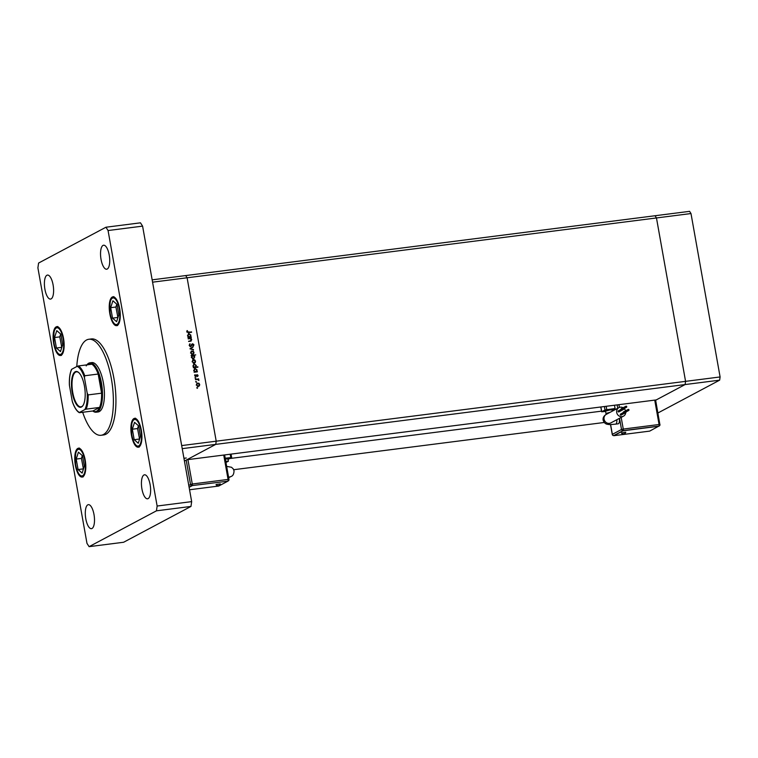 <?xml version="1.0" encoding="UTF-8"?>
<svg xmlns="http://www.w3.org/2000/svg" width="758" height="758" viewBox="0 0 758 758"><rect width="100%" height="100%" fill="white"/><g stroke="black" fill="none" stroke-linecap="round" stroke-linejoin="round"><path stroke-width="1.14" d="M184.431 461.044L215.755 444.377L186.875 459.746L656.229 399.921L685.118 384.552L685.573 381.359L656.466 217.944L655.045 215.746L656.466 217.944L685.573 381.359L685.118 384.552L655.642 400.233M719.645 380.156L215.755 444.377L216.21 441.184L187.103 277.779L185.691 275.571L689.581 211.34L690.993 213.548L720.1 376.953L719.645 380.156L657.916 412.987M182.223 448.651L215.755 444.377L216.21 441.184L720.1 376.953M152.159 279.844L185.691 275.571L187.103 277.779L152.576 282.175L181.683 445.581L216.21 441.184L187.103 277.779L690.993 213.548M601.539 411.149L229.788 458.533M233.701 469.714L604.24 422.481M188.173 338.864L191.367 338.021L190.855 338.523L191.736 339.755L190.305 341.252L188.638 341.47L190.959 340.645L191.319 339.726L190.249 338.665L188.173 338.864M191.187 341.024L190.305 341.252M190.665 346.539L189.216 345.345L189.936 343.781L189.671 345.288L190.599 346.112L192.674 343.744L193.925 344.776L193.394 346.131L192.769 344.16L191.007 346.425M189.87 346.34L191.007 345.885M192.039 344.094L192.93 344.17M192.769 344.16L191.907 345.241M189.945 348.803L192.93 346.747L190.827 348.652L193.498 349.959L189.945 348.803M191.206 351.153L193.214 351.162L193.991 352.404L193.688 353.787L192.608 354.412L190.609 352.84L191.423 351.001M193.527 352.65L193.224 354.033L193.688 353.787L192.608 354.412M192.769 359.936L194.778 359.946L195.555 361.196L195.251 362.57L194.171 363.196L192.172 361.623L192.987 359.785M195.09 361.443L194.787 362.826L195.251 362.57L194.171 363.196M196.71 371.486L197.393 371.837L194.124 372.254L194.617 371.752L193.735 370.425L195.119 368.407L197.127 370.008L196.246 371.733L197.317 371.411M194.56 368.577L195.706 368.871M196.862 387.982L197.611 387.888L197.307 388.333L196.957 387.66M196.701 387.793L197.611 387.888L197.307 388.333M196.909 383.207L198.928 383.216L199.705 384.458L199.401 385.841L198.321 386.466L196.313 384.893L197.137 383.055M199.231 384.713L198.928 386.087L199.401 385.841L198.321 386.466M195.772 381.861L196.521 381.767L196.218 382.212L195.867 381.539M195.611 381.672L196.521 381.767L196.218 382.212M195.45 379.701L198.643 378.858L198.88 380.507L197.686 379.493L195.45 379.701M195.1 378.043L195.839 377.948L195.536 378.394L195.185 377.721M194.929 377.854L195.839 377.948L195.536 378.394M197.071 374.604L198.084 375.362L197.772 376.309L197.156 375.021L195.81 376.622L194.683 375.731L194.948 374.689L195.716 376.195L197.071 374.604M197.156 375.021L196.635 375.712M195.896 376.603L196.17 375.968M194.721 375.096L195.251 376.451L196.009 376.044M195.886 367.005L197.914 367.185L193.328 367.763L193.811 367.27L192.939 365.934L194.323 363.916L196.331 365.517L195.422 367.251L197.838 366.758M193.764 364.096L194.91 364.39M191.812 355.815L191.13 355.464L195.725 354.877L193.887 355.549L194.787 356.876L193.413 358.894L191.404 357.293L191.812 355.815M193.953 358.724L193.413 358.894M190.514 336.704L191.196 337.054L187.927 337.471L188.42 336.969L187.539 335.642L188.922 333.624L190.931 335.216L190.05 336.95L191.12 336.628M188.372 333.795L189.509 334.089M187.254 331.739L191.584 332.288L188.562 332.677L186.8 331.777L187.112 330.564L186.838 331.966M183.948 458.287L186.288 457.993L183.957 458.344M198.928 386.087L197.847 386.713M197.213 383.141L198.454 383.463M197.26 386.248L198.662 385.907L199.297 384.514L197.753 383.311L196.872 383.69M197.288 383.567L196.246 385.092M197.772 386.286L198.236 386.04L196.35 385.036M197.753 383.311L196.72 384.837M195.412 379.464L198.643 378.858M196.123 375.068L197.611 375.617L197.307 376.555M194.834 375.172L195.308 374.926M194.076 372.007L194.617 371.752M196.663 370.255L196.246 371.733M194.55 371.79L196.114 371.486L196.729 370.065L195.194 368.833L194.342 369.203M194.721 369.08L193.678 370.634M195.204 371.865L195.678 371.619L193.773 370.586M195.194 368.833L194.143 370.387M193.281 367.526L193.811 367.27M195.858 365.773L195.422 367.251M193.754 367.298L195.318 366.995L195.924 365.574L194.389 364.342L193.536 364.712M193.925 364.598L192.873 366.152M194.408 367.384L194.872 367.137L192.977 366.095M194.389 364.342L193.347 365.906M194.787 362.826L193.707 363.442M193.072 359.87L194.313 360.192M193.11 362.978L194.522 362.637L195.157 361.244L193.612 360.041L192.731 360.42M193.138 360.296L192.106 361.822M193.631 363.016L194.095 362.769L192.2 361.765M193.612 360.041L192.57 361.575M191.168 355.654L195.725 354.877M194.323 357.122L192.939 359.14M192.352 358.676L193.726 358.344L194.389 356.914L192.854 355.682L191.945 356.061M192.38 355.928L191.329 357.482M192.854 355.682L191.802 357.236L193.337 358.468L192.864 358.714M193.224 354.033L192.144 354.659M191.499 351.087L192.75 351.409M191.547 354.194L192.949 353.853L193.593 352.451L192.049 351.257L191.168 351.636M191.575 351.504L190.542 353.029M192.058 354.232L192.532 353.986L190.637 352.982M192.049 351.257L191.007 352.783M192.466 347.05L193.006 347.202M192.541 347.458L190.827 348.652M190.362 348.907L193.413 349.495M189.547 344.132L190.23 344.151M189.765 344.397L189.206 345.534M191.566 344.34L192.2 343.99M192.92 346.378L193.925 344.776M192.295 344.416L191.774 344.795L192.295 344.416M191.442 345.487L190.201 346.785M188.136 338.618L191.367 338.021M191.291 340.266L190.931 341.128M188.6 341.223L190.372 340.948L190.855 339.972M187.889 337.225L188.42 336.969M190.466 335.472L190.05 336.95M188.354 336.997L189.917 336.704L190.533 335.273L188.998 334.051L188.145 334.42M188.524 334.297L187.482 335.851M189.017 337.083L189.481 336.836L187.577 335.803M188.998 334.051L187.946 335.604M186.904 330.952L186.79 331.985L188.06 332.497L191.509 331.862M187.027 331.019L187.501 330.772M82.669 412.276A48.398 17.5 -97.3 0 0 101.079 435.281A48.398 17.5 -97.3 0 0 111.331 378.564A48.398 17.5 -97.3 0 0 88.838 339.262A48.398 17.5 -97.3 0 0 76.766 366.569M101.079 435.281L103.638 434.95A48.398 17.5 -97.3 0 0 113.889 378.233A48.398 17.5 -97.3 0 0 91.396 338.93L88.838 339.262M53.098 284.904A12.1 4.377 -97.3 0 0 47.479 275.078A12.1 4.377 -97.3 0 0 44.911 289.262A12.1 4.377 -97.3 0 0 50.54 299.088A12.1 4.377 -97.3 0 0 53.098 284.904M141.32 430.174A14.516 5.249 -97.3 0 0 134.573 418.378A14.516 5.249 -97.3 0 0 131.494 435.395A14.516 5.249 -97.3 0 0 138.24 447.192A14.516 5.249 -97.3 0 0 141.32 430.174M85.19 460.03A14.516 5.249 -97.3 0 0 78.444 448.243A14.516 5.249 -97.3 0 0 75.364 465.251A14.516 5.249 -97.3 0 0 82.11 477.047A14.516 5.249 -97.3 0 0 85.19 460.03M63.539 338.485A14.516 5.249 -97.3 0 0 56.793 326.698A14.516 5.249 -97.3 0 0 53.714 343.715A14.516 5.249 -97.3 0 0 60.46 355.502A14.516 5.249 -97.3 0 0 63.539 338.485M119.669 308.629A14.516 5.249 -97.3 0 0 112.923 296.842A14.516 5.249 -97.3 0 0 109.844 313.859A14.516 5.249 -97.3 0 0 116.59 325.646A14.516 5.249 -97.3 0 0 119.669 308.629M150.122 484.627A12.1 4.377 -97.3 0 0 144.494 474.802A12.1 4.377 -97.3 0 0 141.936 488.976A12.1 4.377 -97.3 0 0 147.554 498.802A12.1 4.377 -97.3 0 0 150.122 484.627M93.992 514.483A12.1 4.377 -97.3 0 0 88.373 504.657A12.1 4.377 -97.3 0 0 85.806 518.842A12.1 4.377 -97.3 0 0 91.434 528.667A12.1 4.377 -97.3 0 0 93.992 514.483M109.228 255.048A12.1 4.377 -97.3 0 0 103.6 245.222A12.1 4.377 -97.3 0 0 101.041 259.397A12.1 4.377 -97.3 0 0 106.66 269.223A12.1 4.377 -97.3 0 0 109.228 255.048M96.19 412.2L98.104 411.964A24.891 9.001 -97.3 0 0 103.382 382.79A24.891 9.001 -97.3 0 0 91.813 362.58L89.889 362.826A24.891 9.001 82.7 0 1 101.458 383.036A24.891 9.001 82.7 0 1 96.19 412.2A24.891 9.001 82.7 0 1 92.789 410.988M105.94 227.229L38.582 263.054L37.9 267.858L86.971 543.353L89.093 546.66L156.451 510.826L157.133 506.031L108.062 230.536L105.94 227.229L140.467 222.824L142.589 226.13L191.66 501.625L190.978 506.429L123.63 542.254L89.093 546.66M156.451 510.826L190.978 506.429M157.133 506.031L191.66 501.625M108.062 230.536L142.589 226.13M216.144 484.523L220.351 483.898A2.445 2.445 0 0 1 216.021 484.665L216.144 484.523M228.025 459.234A4.15 0.521 169.9 0 0 228.651 458.827L228.603 458.562A4.15 0.521 169.9 0 0 225.922 458.543A4.15 0.521 169.9 0 0 225.268 458.628M228.651 458.827A4.15 0.521 169.9 0 0 225.969 458.808A4.15 0.521 169.9 0 0 225.316 458.903M225.742 461.281L228.385 461.243L227.969 458.95L225.334 458.988M225.259 458.581L227.305 458.41M225.192 458.211L231.654 457.51L228.054 459.424M225.912 462.238L226.528 462.067L225.865 461.963M189.547 489.763L218.711 486.049L227.883 481.169L192.049 485.603L189.093 487.176M227.883 481.169L192.049 485.603A1.383 1.279 62 0 1 190.523 484.409L186.193 460.106M192.068 485.736L189.112 487.309M621.427 432.989L625.757 432.221A2.445 2.445 0 0 1 621.427 432.989M624.971 412.163A0.587 0.54 62 0 0 625.786 412.608A0.587 0.54 62 0 0 626.051 412.02A0.587 0.54 62 0 0 625.236 411.575A0.587 0.54 62 0 0 624.971 412.163M625.236 411.575L620.556 414.067A0.587 0.54 62 0 0 620.29 414.654A0.587 0.54 62 0 0 621.105 415.1L625.786 412.608M627.899 410.04A0.587 0.54 62 0 0 628.714 410.485A0.587 0.54 62 0 0 628.979 409.898A0.587 0.54 62 0 0 628.164 409.453A0.587 0.54 62 0 0 627.899 410.04M628.164 409.453L623.483 411.935A0.587 0.54 62 0 0 623.247 412.636M625.663 406.828A0.587 0.54 62 0 0 626.487 407.283A0.587 0.54 62 0 0 626.752 406.695A0.587 0.54 62 0 0 625.937 406.241A0.587 0.54 62 0 0 625.663 406.828M625.937 406.241L621.257 408.733A0.587 0.54 62 0 0 621.02 409.424M622.735 408.95A0.587 0.54 62 0 0 623.559 409.405A0.587 0.54 62 0 0 623.825 408.818A0.587 0.54 62 0 0 623.01 408.363A0.587 0.54 62 0 0 622.735 408.95M623.01 408.363L618.329 410.855A0.587 0.54 62 0 0 618.064 411.442A0.587 0.54 62 0 0 618.879 411.897L623.559 409.405M623.114 407.747A4.842 4.472 62 0 0 616.908 413.271A4.842 4.472 62 0 0 625.72 412.646M623.455 416.189L610.825 422.907A4.842 4.472 62 0 1 604.079 419.202A4.842 4.472 62 0 1 606.277 414.361C603.813 415.858 602.762 417.772 603.131 420.121C603.899 422.481 605.244 423.864 607.177 424.262C609.328 424.546 608.447 424.84 615.657 424.12L618.215 423.798A4.842 1.753 -97.3 0 0 618.443 423.722A4.842 1.753 -97.3 0 0 619.286 418.407M612.331 410.249A4.15 0.521 169.9 0 0 612.966 409.841L612.919 409.566A4.15 0.521 169.9 0 0 610.237 409.547A4.15 0.521 169.9 0 0 604.751 411.026L604.799 411.291A4.15 0.521 169.9 0 0 605.528 411.461M612.966 409.841A4.15 0.521 169.9 0 0 610.285 409.822A4.15 0.521 169.9 0 0 604.799 411.291M612.483 411.063L612.284 409.964L610.048 409.945L605.481 411.177L606.116 413.802L608.911 412.958M625.54 410.845A4.842 4.472 62 0 0 624.156 408.524M605.348 411.452L601.653 411.802L605.007 409.983L615.07 408.515L614.482 405.236M615.07 408.515L612.928 409.652M605.907 410.438L611.621 409.424M658.873 426.233L623.057 430.8L613.895 435.679L649.701 431.113L658.844 426.1L623.038 430.667L613.866 435.537A1.383 1.279 -118 0 1 612.35 434.353L621.513 429.473L619.523 418.283M623.057 430.8L623.038 430.667A1.383 0.502 -97.3 0 0 623.265 429.066L659.072 424.499L654.732 400.11M60.488 351.57L62.696 344.663L60.839 334.202L56.765 330.63L54.557 337.537L56.424 348.007L60.488 351.57M60.678 334.06L59.778 336.874L61.796 347.477M61.635 347.335L56.424 348.007M59.778 336.874L54.557 337.537M82.139 473.106L84.346 466.208L82.489 455.738L78.415 452.175L76.207 459.083L78.074 469.543L82.139 473.106M82.328 455.596L81.428 458.41L83.446 469.022M83.285 468.88L78.074 469.543M81.428 458.41L76.207 459.083M116.618 321.705L118.826 314.807L116.959 304.337L112.895 300.774L110.687 307.682L112.544 318.142L116.618 321.705M116.798 304.204L115.898 307.018L117.926 317.621M117.765 317.479L112.544 318.142M115.898 307.018L110.687 307.682M138.269 443.25L140.476 436.352L138.61 425.882L134.545 422.32L132.337 429.218L134.194 439.687L138.269 443.25M138.449 425.74L137.549 428.554L139.576 439.166M139.415 439.024L134.194 439.687M137.549 428.554L132.337 429.218M72.228 392.635A18.05 6.528 82.7 0 1 72.578 375.684A18.05 6.528 82.7 0 1 78.737 372.566A18.05 6.528 82.7 0 1 84.441 386.144A18.05 6.528 82.7 0 1 82.944 405.568A18.05 6.528 82.7 0 1 72.228 392.635M78.927 372.746A17.633 6.377 -97.3 0 0 76.492 371.846A17.633 6.377 -97.3 0 0 72.749 392.511A17.633 6.377 -97.3 0 0 80.945 406.828A17.633 6.377 -97.3 0 0 83.086 405.35M88.165 394.899L101.591 393.184L98.18 374.045L84.754 375.75L84.432 377.645A23.507 8.499 -97.3 0 0 77.174 366.351L71.802 369.212A23.507 8.499 -97.3 0 0 69.471 385.614L72.228 401.124A23.507 8.499 -97.3 0 0 79.495 412.428L84.868 409.566A23.507 8.499 -97.3 0 0 87.198 393.165L88.165 394.899A24.199 8.755 82.7 0 1 86.137 409.149L99.563 407.434L92.931 410.969A24.199 8.755 -97.3 0 0 99.563 407.434A24.199 8.755 -97.3 0 0 101.591 393.184A24.199 8.755 -97.3 0 0 100.587 383.245A24.199 8.755 -97.3 0 0 98.18 374.045A24.199 8.755 -97.3 0 0 91.87 364.219A24.199 8.755 -97.3 0 0 86.213 365.896M86.914 364.854A24.891 9.001 82.7 0 1 89.889 362.826M69.471 385.614L69.385 384.893C69.158 378.365 69.878 373.201 71.536 369.402M79.249 412.665C76.586 410.997 74.312 407.406 72.427 401.901L72.228 401.124M92.931 410.969L79.505 412.674M86.137 409.149L84.868 409.566M87.198 393.165L84.432 377.645M77.174 366.351L78.444 365.934A24.199 8.755 82.7 0 1 84.754 375.75M91.87 364.219L78.444 365.934M189.633 341.091L190.106 340.844M188.06 332.497L188.534 332.25M226.651 466.378L231.512 467.269L233.256 468.889L234.023 470.803C233.957 474.044 232.914 475.958 230.868 476.564A4.842 4.472 -118 0 1 228.546 477.028M228.385 461.243L225.95 462.475L225.827 461.745M188.761 485.347L192.276 484.002L228.082 479.435L223.733 455.046M187.927 459.613L192.276 484.002A1.383 0.502 82.7 0 1 192.049 485.603M230.754 457.5L230.176 454.222M228.897 479.52L228.082 479.435A1.383 0.502 -97.3 0 1 227.855 481.036A1.383 1.279 62 0 0 228.262 480.904A1.383 1.383 0 0 0 228.973 479.444L224.614 454.933M615.657 424.12A4.842 1.753 -97.3 0 0 615.884 424.044A4.842 1.753 -97.3 0 0 616.841 419.705M610.199 412.276L605.888 413.47M610.597 424.546L612.379 434.476M617.742 408.268L617.135 404.905M618.916 404.677L619.409 407.416M621.181 417.393L623.265 429.066L621.513 429.473A1.383 1.279 -118 0 0 623.038 430.667M606.76 409.576L606.173 406.297M605.007 409.983L604.391 406.525M601.738 411.727L600.886 406.97M659.072 424.499A1.383 0.502 82.7 0 1 658.844 426.1A1.383 1.279 -118 0 0 659.252 425.968A1.383 1.383 0 0 0 659.962 424.508L659.072 424.499M658.863 426.176L659.252 425.968A1.383 1.279 -118 0 0 659.886 424.584L655.604 399.997M54.093 343.516A13.417 4.851 -97.3 0 0 60.962 354.204A13.417 4.851 -97.3 0 0 63.16 338.684A13.417 4.851 -97.3 0 0 56.291 328.006A13.417 4.851 -97.3 0 0 54.093 343.516M75.743 465.052A13.417 4.851 -97.3 0 0 82.613 475.74A13.417 4.851 -97.3 0 0 84.811 460.229A13.417 4.851 -97.3 0 0 77.941 449.541A13.417 4.851 -97.3 0 0 75.743 465.052M110.223 313.66A13.417 4.851 -97.3 0 0 117.092 324.339A13.417 4.851 -97.3 0 0 119.29 308.828A13.417 4.851 -97.3 0 0 112.421 298.14A13.417 4.851 -97.3 0 0 110.223 313.66M131.873 435.196A13.417 4.851 -97.3 0 0 138.742 445.884A13.417 4.851 -97.3 0 0 140.941 430.373A13.417 4.851 -97.3 0 0 134.071 419.686A13.417 4.851 -97.3 0 0 131.873 435.196M230.868 476.564L228.67 477.729M231.654 457.51L231.048 454.118M628.714 410.485L626.023 411.916M626.487 407.283L623.796 408.714M606.277 414.361L618.907 407.643M601.653 411.802L600.791 406.98M610.503 424.546L612.265 434.438A1.383 1.383 0 0 0 613.8 435.566L613.876 435.556M57.816 326.565C54.491 326.148 53.231 331.815 54.026 343.573C56.225 354.147 59.854 355.9 61.483 355.369M79.467 448.111C76.141 447.694 74.881 453.36 75.677 465.118C77.875 475.683 81.504 477.436 83.134 476.915M113.946 296.71C110.621 296.293 109.351 301.959 110.156 313.717C112.355 324.291 115.983 326.035 117.613 325.514M135.597 418.255C132.271 417.829 131.001 423.504 131.807 435.263C134.005 445.827 137.634 447.58 139.264 447.059"/></g></svg>
